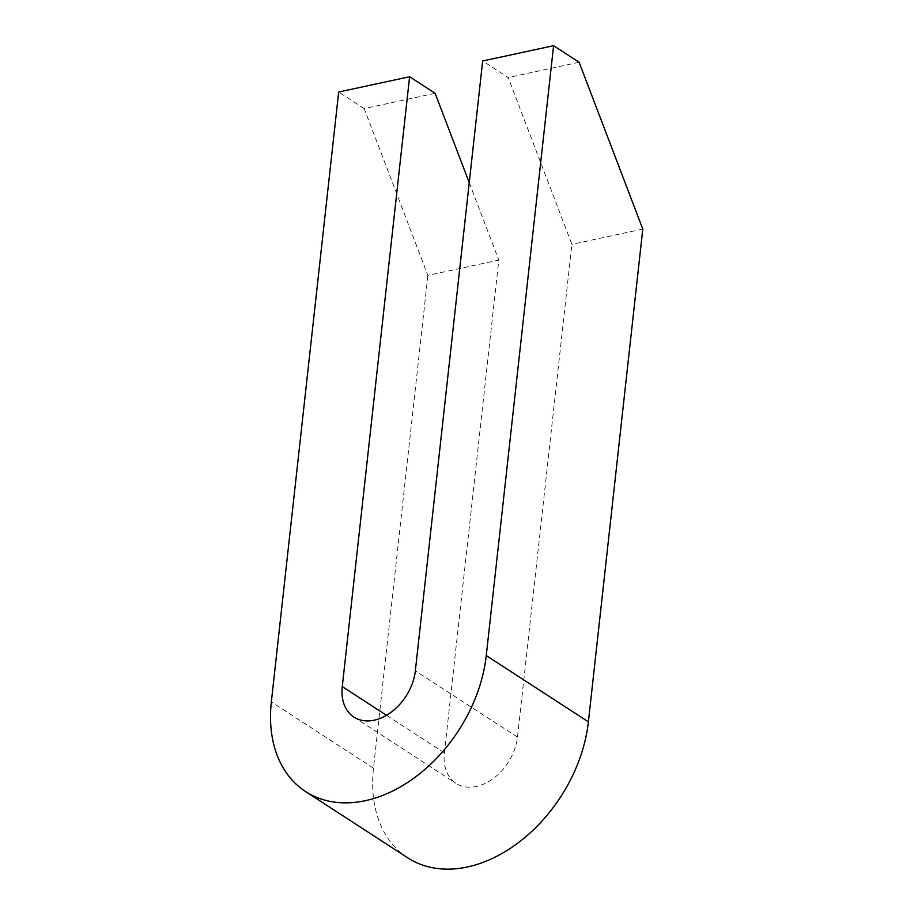 <?xml version="1.0" encoding="UTF-8"?>
<svg xmlns="http://www.w3.org/2000/svg" width="914" height="914" viewBox="0 0 914 914"><rect width="100%" height="100%" fill="white"/><g stroke="black" fill="none" stroke-linecap="round" stroke-linejoin="round"><path stroke-width="0.69" stroke-dasharray="4.57 3.43" d="M435.133 93.308L364.206 108.595L427.878 275.388L498.804 260.102L444.398 752.873A45.734 32.344 -57 0 0 456.04 783.367A45.734 32.344 -57 0 0 493.629 778.237A45.734 32.344 -57 0 0 517.473 737.118L571.878 244.358L508.207 77.553L482.672 60.987M407.713 857.835A134.518 95.113 123 0 1 373.483 768.16L427.878 275.388M364.206 108.595L338.683 92.017M469.236 182.651L498.804 260.102M579.122 62.266L508.207 77.553M642.793 229.071L571.878 244.358M373.483 768.16L271.344 701.883M517.473 737.118L415.344 670.842M444.398 752.873L386.496 715.296M353.912 717.09L456.04 783.367"/><path stroke-width="1.37" d="M271.344 701.883L338.683 92.017L409.598 76.73L342.27 686.597A45.734 32.344 -57 0 0 353.912 717.09A45.734 32.344 -57 0 0 391.489 711.96A45.734 32.344 -57 0 0 415.344 670.842L482.672 60.987L553.587 45.7L486.259 655.567A134.518 95.113 123 0 1 416.121 776.489A134.518 95.113 123 0 1 305.584 791.558A134.518 95.113 123 0 1 271.344 701.883M553.587 45.7L579.122 62.266L642.793 229.071L588.388 721.832A134.518 95.113 123 0 1 518.249 842.765A134.518 95.113 123 0 1 407.713 857.835L305.584 791.558M409.598 76.73L435.133 93.308L469.236 182.651M588.388 721.832L486.259 655.567M386.496 715.296L342.27 686.597"/></g></svg>
